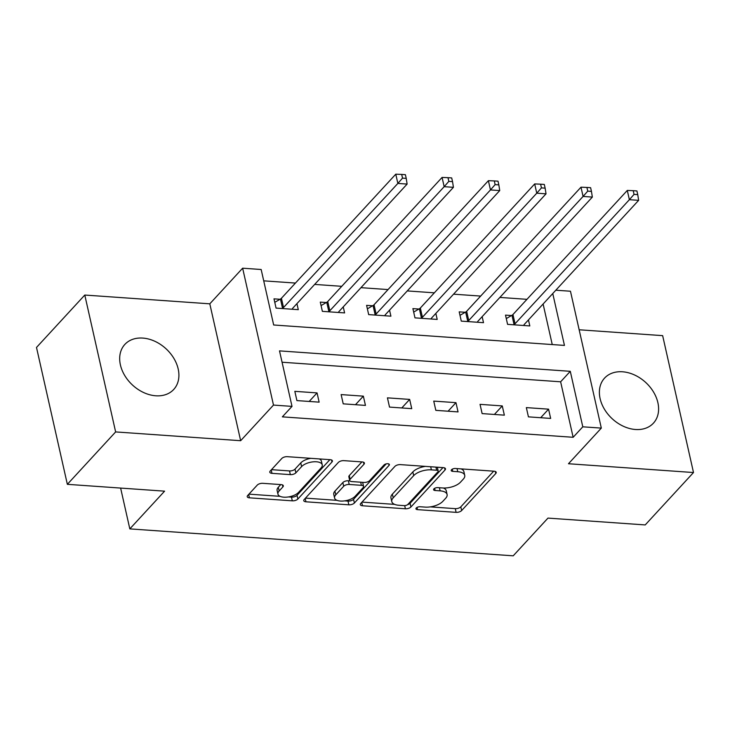 <?xml version="1.0" encoding="UTF-8"?>
<svg xmlns="http://www.w3.org/2000/svg" width="730" height="730" viewBox="0 0 730 730"><rect width="100%" height="100%" fill="white"/><g stroke="black" fill="none" stroke-linecap="round" stroke-linejoin="round"><path stroke-width="1.09" d="M416.264 508.016A2.929 1.332 167.3 0 0 415.954 508.837A2.929 1.332 167.3 0 0 417.478 509.631L456.113 512.351A4.179 1.907 167.3 0 0 461.643 510.544L495.77 473.514A4.179 1.907 167.3 0 0 496.217 472.337A4.179 1.907 167.3 0 0 494.037 471.197L455.401 468.487A2.929 1.332 167.3 0 0 451.523 469.746A2.929 1.332 167.3 0 0 451.213 470.567A2.929 1.332 167.3 0 0 452.746 471.361L457.746 471.717A13.377 6.095 167.3 0 1 464.727 475.358A13.377 6.095 167.3 0 1 463.313 479.117L460.466 482.202A13.377 6.095 167.3 0 1 442.763 487.969L437.772 487.622A2.929 1.332 167.3 0 0 433.894 488.881A2.929 1.332 167.3 0 0 433.584 489.702A2.929 1.332 167.3 0 0 435.116 490.496L440.117 490.852A13.377 6.095 167.3 0 1 447.098 494.493A13.377 6.095 167.3 0 1 445.683 498.252L442.836 501.337A13.377 6.095 167.3 0 1 425.134 507.104L420.133 506.748A2.929 1.332 167.3 0 0 416.264 508.016M155.791 395.788A33.224 24.692 42.7 0 0 173.731 389.455A33.224 24.692 42.7 0 0 173.804 358.266A33.224 24.692 42.7 0 0 142.788 338.081A33.224 24.692 42.7 0 0 124.857 344.414A33.224 24.692 42.7 0 0 124.784 375.603A33.224 24.692 42.7 0 0 155.791 395.788M635.502 429.495A33.224 24.692 42.7 0 0 653.432 423.154A33.224 24.692 42.7 0 0 653.505 391.974A33.224 24.692 42.7 0 0 622.489 371.78A33.224 24.692 42.7 0 0 604.559 378.122A33.224 24.692 42.7 0 0 604.486 409.302A33.224 24.692 42.7 0 0 635.502 429.495M262.773 483.315A4.179 1.907 167.3 0 0 257.243 485.121L247.671 495.515A4.179 1.907 167.3 0 0 247.224 496.683A4.179 1.907 167.3 0 0 249.404 497.823L292.31 500.835A4.179 1.907 167.3 0 0 297.849 499.037L331.968 461.999A4.179 1.907 167.3 0 0 332.415 460.831A4.179 1.907 167.3 0 0 330.234 459.69L287.328 456.679A4.179 1.907 167.3 0 0 281.798 458.476L270.228 471.023A4.179 1.907 167.3 0 0 269.79 472.2A4.179 1.907 167.3 0 0 271.971 473.341L290.33 474.628A4.179 1.907 167.3 0 0 295.86 472.83L301.599 466.607A11.187 5.092 167.3 0 1 313.389 461.816A11.187 5.092 167.3 0 1 322.24 464.827A11.187 5.092 167.3 0 1 321.054 467.976L298.588 492.348A11.187 5.092 167.3 0 1 286.799 497.139A11.187 5.092 167.3 0 1 277.947 494.128A11.187 5.092 167.3 0 1 279.134 490.989L282.875 486.919A4.179 1.907 167.3 0 0 283.322 485.751A4.179 1.907 167.3 0 0 281.132 484.611L262.773 483.315M67.352 484.328L36.5 347.443L84.79 295.048L115.632 431.923L67.352 484.328L164.588 491.162L129.821 528.885L513.208 555.822L547.974 518.099L645.211 524.925L693.5 472.529L568.478 463.742L601.319 428.108L582.795 426.813L573.141 437.288L282.355 416.857L292.009 406.382L273.485 405.077L242.643 268.193L261.167 269.498L273.668 324.987L564.454 345.418L552.756 293.533M115.632 431.923L240.654 440.71L273.485 405.077M360.748 503.454A4.179 1.907 167.3 0 0 360.301 504.631A4.179 1.907 167.3 0 0 362.491 505.771L405.396 508.783A4.179 1.907 167.3 0 0 410.926 506.985L445.054 469.947A4.179 1.907 167.3 0 0 445.492 468.769A4.179 1.907 167.3 0 0 443.311 467.638L400.405 464.618A4.179 1.907 167.3 0 0 394.875 466.424L360.748 503.454M348.849 504.813L305.952 501.793A4.179 1.907 167.3 0 1 303.762 500.661A4.179 1.907 167.3 0 1 304.209 499.484L338.337 462.446A4.179 1.907 167.3 0 1 343.866 460.648L362.226 461.935A4.179 1.907 167.3 0 1 364.407 463.076A4.179 1.907 167.3 0 1 363.969 464.253L350.126 479.272A4.179 1.907 167.3 0 0 349.688 480.44A4.179 1.907 167.3 0 0 351.869 481.581L364.051 482.439A4.179 1.907 167.3 0 0 369.581 480.641L383.989 465.001A2.929 1.332 167.3 0 1 387.073 463.751A2.929 1.332 167.3 0 1 389.391 464.535A2.929 1.332 167.3 0 1 389.081 465.357L354.388 503.007A4.179 1.907 167.3 0 1 348.849 504.813L348.018 501.108L344.615 500.871M693.5 472.529L662.648 335.645L579.155 329.777M573.141 437.288L560.631 381.799L282.063 362.226M548.568 409.165L526.348 407.605L528.429 416.857L550.657 418.418L548.568 409.165L540.693 417.715M502.267 405.916L480.039 404.356L482.128 413.6L504.357 415.16L502.267 405.916L494.392 414.467M455.967 402.659L433.739 401.099L435.828 410.351L458.048 411.912L455.967 402.659L448.083 411.209M409.658 399.41L387.438 397.85L389.519 407.094L411.747 408.654L409.658 399.41L401.783 407.96M363.357 396.153L341.129 394.592L343.219 403.845L365.447 405.405L363.357 396.153L355.483 404.703M317.057 392.904L294.829 391.344L296.909 400.587L319.138 402.148L317.057 392.904L309.173 401.454M526.951 299.327L499.877 297.429M480.65 296.079L453.567 294.172M434.35 292.821L407.267 290.923M388.041 289.573L360.967 287.666M341.74 286.315L314.657 284.417M295.44 283.067L263.722 280.84M552.245 344.56L543.102 304.018M511.529 315.543L505.507 315.123L507.587 324.366L529.816 325.927L528.456 319.913M465.229 312.285L459.197 311.865L461.287 321.118L483.506 322.678L482.156 316.656M418.92 309.036L412.897 308.617L414.978 317.86L437.206 319.421L435.846 313.407M372.619 305.779L366.597 305.359L368.677 314.612L390.906 316.172L389.546 310.15M326.319 302.53L320.287 302.101L322.377 311.354L344.596 312.915L343.246 306.901M280.01 299.273L273.987 298.853L276.068 308.096L298.296 309.666L296.937 303.643M120.623 488.069L129.821 528.885M240.654 440.71L209.802 303.826L84.79 295.048M209.802 303.826L242.643 268.193M555.831 290.202L570.468 291.233L601.319 428.108M582.795 426.813L570.285 371.315L279.508 350.884L292.009 406.382M560.631 381.799L570.285 371.315M447.098 494.493L446.267 490.788A13.377 6.095 167.3 0 0 443.365 488.005M464.727 475.358L463.897 471.662A13.377 6.095 167.3 0 0 461.022 468.879M430.244 506.885L455.283 508.646A4.179 1.907 167.3 0 0 460.812 506.848L493.681 471.178M407.504 504.722A4.179 1.907 167.3 0 0 410.087 503.28L442.964 467.611M362.007 502.094L394.656 504.384M404.046 505.625A2.929 1.332 167.3 0 0 407.924 504.357L437.872 471.854A2.929 1.332 167.3 0 0 438.183 471.033A2.929 1.332 167.3 0 0 436.659 470.239L431.384 469.864A13.377 6.095 167.3 0 0 413.682 475.632L393.205 497.851A13.377 6.095 167.3 0 0 391.791 501.61A13.377 6.095 167.3 0 0 398.772 505.251L404.046 505.625M438.183 471.033L437.352 467.328A2.929 1.332 167.3 0 0 437.316 467.209M425.444 466.379A13.377 6.095 167.3 0 0 412.851 471.927L413.682 475.632M391.791 501.61L390.952 497.906A13.377 6.095 167.3 0 1 392.375 494.146L412.851 471.927M337.032 500.342L305.459 498.125M361.879 461.917L349.296 475.568A4.179 1.907 167.3 0 0 348.849 476.745L349.688 480.44M386.188 463.888L353.548 499.311L354.388 503.007M335.763 494.858A11.187 5.092 167.3 0 0 334.577 497.997A11.187 5.092 167.3 0 0 343.428 501.008A11.187 5.092 167.3 0 0 355.218 496.217L363.138 487.631A4.179 1.907 167.3 0 0 363.577 486.454A4.179 1.907 167.3 0 0 361.396 485.322L349.214 484.464A4.179 1.907 167.3 0 0 343.684 486.262L335.763 494.858L334.933 491.153A11.187 5.092 167.3 0 0 333.747 494.301L334.577 497.997M363.577 486.454L362.746 482.758A4.179 1.907 167.3 0 0 362.518 482.329M334.933 491.153L342.845 482.567A4.179 1.907 167.3 0 1 348.383 480.76L349.907 480.869M348.018 501.108A4.179 1.907 167.3 0 0 353.548 499.311M277.947 494.128L277.117 490.432A11.187 5.092 167.3 0 1 278.294 487.284L280.785 484.583M322.24 464.827L321.401 461.132A11.187 5.092 167.3 0 0 319.265 458.924M310.87 458.33A11.187 5.092 167.3 0 0 300.769 462.902L301.599 466.607M271.487 469.664L289.5 470.932A4.179 1.907 167.3 0 0 295.029 469.125L300.769 462.902M288.487 496.929L291.48 497.139A4.179 1.907 167.3 0 0 297.01 495.332L329.878 459.663M248.921 494.146L280.083 496.336M523.784 325.507L523.839 325.224A4.261 1.944 -12.7 0 1 524.295 324.421L638.64 200.339L629.379 199.691L627.298 190.439L512.953 314.53A4.261 1.944 -12.7 0 1 511.958 315.287L506.282 318.59M634.042 194.39L637.746 194.645L636.916 190.95L633.211 190.685L634.042 194.39L629.379 199.691L515.033 323.773A4.261 1.944 -12.7 0 1 514.048 324.54L513.61 324.795M637.746 194.645L638.64 200.339M627.298 190.439L633.211 190.685M477.484 322.249L477.539 321.976A4.261 1.944 -12.7 0 1 477.995 321.173L592.34 197.091L583.078 196.434L580.989 187.19L466.652 311.272A4.261 1.944 -12.7 0 1 465.658 312.038L459.982 315.342M587.741 191.132L591.446 191.397L590.606 187.692L586.902 187.437L587.741 191.132L583.078 196.434L468.733 320.525A4.261 1.944 -12.7 0 1 467.748 321.282L467.31 321.538M591.446 191.397L592.34 197.091M580.989 187.19L586.902 187.437M431.184 319.001L431.238 318.718A4.261 1.944 -12.7 0 1 431.685 317.915L546.031 193.833L536.769 193.185L534.688 183.933L420.343 308.024A4.261 1.944 -12.7 0 1 419.358 308.781L413.682 312.084M541.441 187.884L545.137 188.139L544.306 184.444L540.601 184.179L541.441 187.884L536.769 193.185L422.433 317.267A4.261 1.944 -12.7 0 1 421.438 318.034L421.009 318.28M545.137 188.139L546.031 193.833M534.688 183.933L540.601 184.179M384.874 315.743L384.929 315.47A4.261 1.944 -12.7 0 1 385.385 314.666L499.731 190.585L490.469 189.928L488.388 180.684L374.043 304.766A4.261 1.944 -12.7 0 1 373.048 305.532L367.373 308.836M495.132 184.626L498.836 184.891L498.006 181.186L494.301 180.93L495.132 184.626L490.469 189.928L376.123 314.019A4.261 1.944 -12.7 0 1 375.138 314.776L374.7 315.031M498.836 184.891L499.731 190.585M488.388 180.684L494.301 180.93M338.574 312.495L338.629 312.212A4.261 1.944 -12.7 0 1 339.085 311.409L453.43 187.327L444.168 186.679L442.079 177.427L327.743 301.517A4.261 1.944 -12.7 0 1 326.748 302.275L321.072 305.578M448.831 181.378L452.536 181.633L451.697 177.938L447.992 177.673L448.831 181.378L444.168 186.679L329.823 310.761A4.261 1.944 -12.7 0 1 328.838 311.527L328.4 311.774M452.536 181.633L453.43 187.327M442.079 177.427L447.992 177.673M292.274 309.237L292.329 308.963A4.261 1.944 -12.7 0 1 292.776 308.16L407.121 184.079L397.859 183.422L395.779 174.178L281.433 298.26A4.261 1.944 -12.7 0 1 280.448 299.026L274.772 302.329M402.522 178.12L406.227 178.385L405.396 174.68L401.692 174.424L402.522 178.12L397.859 183.422L283.523 307.512A4.261 1.944 -12.7 0 1 282.528 308.27L282.099 308.525M406.227 178.385L407.121 184.079M395.779 174.178L401.692 174.424M416.994 507.459L417.478 509.631M452.253 469.189L452.746 471.361M434.624 488.324L435.116 490.496M439.414 487.731L440.117 490.852M457.044 468.596L457.746 471.717M495.314 471.461L495.77 473.514M460.812 506.848L461.643 510.544M455.283 508.646L456.113 512.351M444.588 467.903L445.054 469.947M410.087 503.28L410.926 506.985M404.685 505.625L405.396 508.783M361.724 502.395L362.491 505.771M435.956 467.118L436.659 470.239M430.682 466.744L431.384 469.864M392.375 494.146L393.205 497.851M305.186 498.417L305.952 501.793M363.504 462.209L363.969 464.253M349.296 475.568L350.126 479.272M388.752 463.924L389.081 465.357M360.693 482.202L361.396 485.322M348.383 480.76L349.214 484.464M342.845 482.567L343.684 486.262M282.419 484.875L282.875 486.919M278.294 487.284L279.134 490.989M295.029 469.125L295.86 472.83M289.5 470.932L290.33 474.628M271.213 469.965L271.971 473.341M331.511 459.955L331.968 461.999M297.01 495.332L297.849 499.037M291.48 497.139L292.31 500.835M248.647 494.447L249.404 497.823M512.953 314.53L515.033 323.773M511.958 315.287L514.048 324.54M466.652 311.272L468.733 320.525M465.658 312.038L467.748 321.282M420.343 308.024L422.433 317.267M419.358 308.781L421.438 318.034M374.043 304.766L376.123 314.019M373.048 305.532L375.138 314.776M327.743 301.517L329.823 310.761M326.748 302.275L328.838 311.527M281.433 298.26L283.523 307.512M280.448 299.026L282.528 308.27"/></g></svg>
